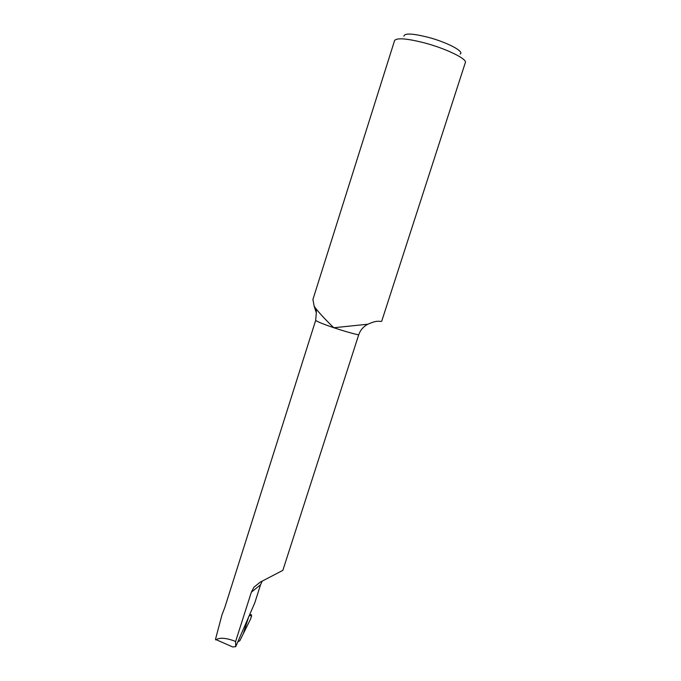<?xml version="1.0" encoding="UTF-8"?>
<svg xmlns="http://www.w3.org/2000/svg" width="681" height="681" viewBox="0 0 681 681"><rect width="100%" height="100%" fill="white"/><g stroke="black" fill="none" stroke-linecap="round" stroke-linejoin="round"><path stroke-width="1.02" d="M460.186 54.063C464.731 51.62 447.153 42.265 428.111 37.285C412.482 33.395 404.412 33.037 403.91 36.212M394.52 40.732L394.605 40.468C397.014 37.642 407.017 38.459 424.629 42.937C444.931 48.317 465.149 57.876 465.515 62.048L381.675 321.313L379.555 321.389C377.172 320.853 373.299 321.79 367.919 324.207C363.484 326.437 360.411 330.004 358.683 334.89L282.845 570.363L260.168 582.178L253.928 587.218L251.332 592.232L260.568 584.741L262.185 581.191M358.683 334.89C352.154 333.46 343.862 331.077 333.809 327.74C326.497 320.725 320.64 314.503 316.231 309.063L314.196 306.314L316.333 312.937L315.652 320.436C317.959 321.968 324.011 324.403 333.809 327.74L367.919 324.207M314.196 306.314L312.92 299.461M315.652 320.436L224.798 607.503L221.946 614.934L215.485 639.374L232.672 646.95L235.728 646.661L254.745 602.957L260.568 584.741M235.728 646.661L235.592 641.528L233.975 640.821C225.3 637.748 219.231 637.459 215.783 639.961M235.6 641.528L251.332 592.232M237.78 641.936L239.848 640.693L243.279 633.764L248.667 616.918M250.753 618.706L243.279 633.764L250.753 618.706L251.595 614.883L249.042 616.067M251.578 616.501L250.88 614.875L249.067 616.075M250.88 614.875L249.663 614.62M394.605 40.468L312.868 299.631M316.333 312.937L316.231 309.063M253.928 587.218L260.287 582.119M251.059 614.773L249.723 614.492"/></g></svg>
